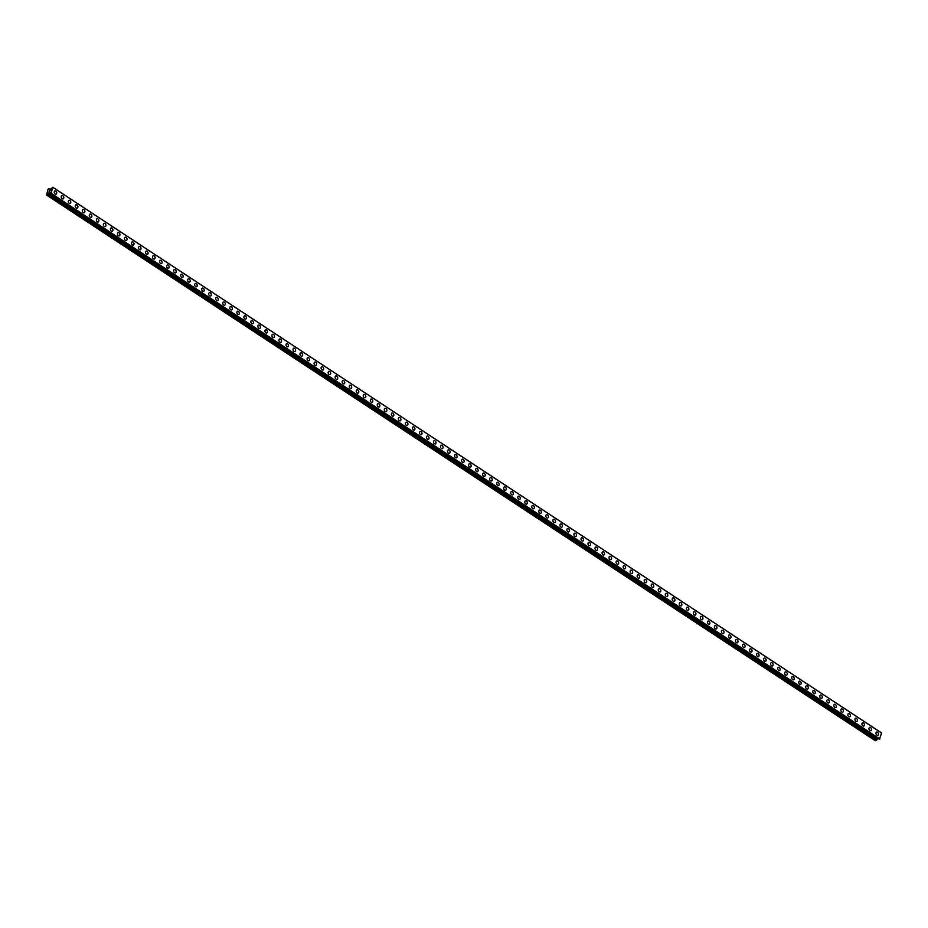 <?xml version="1.0" encoding="UTF-8"?>
<svg xmlns="http://www.w3.org/2000/svg" width="928" height="928" viewBox="0 0 928 928"><rect width="100%" height="100%" fill="white"/><g stroke="black" fill="none" stroke-linecap="round" stroke-linejoin="round"><path stroke-width="1.39" d="M54.88 190.971A1.763 1.288 -110.3 0 1 56.098 194.265A1.763 1.288 -110.3 0 1 54.88 190.971A1.763 1.288 -110.3 0 1 56.098 194.265M61.909 195.588A1.763 1.288 -110.3 0 1 63.116 198.894A1.763 1.288 -110.3 0 1 61.909 195.588A1.763 1.288 -110.3 0 1 63.127 198.894M68.927 200.216A1.763 1.288 -110.3 0 1 70.145 203.51A1.763 1.288 -110.3 0 1 68.927 200.216A1.763 1.288 -110.3 0 1 70.145 203.51M75.945 204.844A1.763 1.288 -110.3 0 1 77.163 208.139M76.989 205.007A1.763 1.288 -110.3 0 1 76.142 207.976A1.763 1.288 -110.3 0 1 76.989 205.007M82.975 209.461A1.763 1.288 -110.3 0 1 84.193 212.767A1.763 1.288 -110.3 0 1 82.975 209.461A1.763 1.288 -110.3 0 1 84.193 212.767M89.993 214.09A1.763 1.288 -110.3 0 1 91.211 217.396A1.763 1.288 -110.3 0 1 89.993 214.09A1.763 1.288 -110.3 0 1 91.222 217.384M97.022 218.718A1.763 1.288 -110.3 0 1 98.24 222.012A1.763 1.288 -110.3 0 1 97.022 218.718A1.763 1.288 -110.3 0 1 98.24 222.012M104.04 223.335A1.763 1.288 -110.3 0 1 105.258 226.641A1.763 1.288 -110.3 0 1 104.04 223.335A1.763 1.288 -110.3 0 1 105.258 226.641M111.07 227.963A1.763 1.288 -110.3 0 1 112.288 231.269A1.763 1.288 -110.3 0 1 111.07 227.963A1.763 1.288 -110.3 0 1 112.288 231.258M118.088 232.592A1.763 1.288 -110.3 0 1 119.306 235.886A1.763 1.288 -110.3 0 1 118.088 232.592A1.763 1.288 -110.3 0 1 119.306 235.886M125.118 237.208A1.763 1.288 -110.3 0 1 126.336 240.514A1.763 1.288 -110.3 0 1 125.118 237.208A1.763 1.288 -110.3 0 1 126.336 240.514M132.136 241.837A1.763 1.288 -110.3 0 1 133.354 245.131A1.763 1.288 -110.3 0 1 132.136 241.837A1.763 1.288 -110.3 0 1 133.354 245.143M139.165 246.465A1.763 1.288 -110.3 0 1 140.383 249.76A1.763 1.288 -110.3 0 1 139.165 246.465A1.763 1.288 -110.3 0 1 140.383 249.76M146.183 251.082A1.763 1.288 -110.3 0 1 147.401 254.388A1.763 1.288 -110.3 0 1 146.183 251.082A1.763 1.288 -110.3 0 1 147.401 254.388M153.213 255.71A1.763 1.288 -110.3 0 1 154.431 259.016A1.763 1.288 -110.3 0 1 153.213 255.71A1.763 1.288 -110.3 0 1 154.431 259.005M160.231 260.339A1.763 1.288 -110.3 0 1 161.449 263.633A1.763 1.288 -110.3 0 1 160.231 260.339A1.763 1.288 -110.3 0 1 161.449 263.633M168.281 265.13A1.763 1.288 -110.3 0 1 167.446 268.099A1.763 1.288 -110.3 0 1 168.281 265.13M167.26 264.956A1.763 1.288 -110.3 0 1 168.478 268.262M174.278 269.584A1.763 1.288 -110.3 0 1 175.496 272.89A1.763 1.288 -110.3 0 1 174.278 269.584A1.763 1.288 -110.3 0 1 175.496 272.878M181.308 274.212A1.763 1.288 -110.3 0 1 182.514 277.507A1.763 1.288 -110.3 0 1 181.308 274.212A1.763 1.288 -110.3 0 1 182.526 277.507M188.326 278.829A1.763 1.288 -110.3 0 1 189.544 282.135A1.763 1.288 -110.3 0 1 188.326 278.829A1.763 1.288 -110.3 0 1 189.544 282.135M195.356 283.458A1.763 1.288 -110.3 0 1 196.562 286.764A1.763 1.288 -110.3 0 1 195.356 283.458A1.763 1.288 -110.3 0 1 196.574 286.752M202.374 288.086A1.763 1.288 -110.3 0 1 203.592 291.38A1.763 1.288 -110.3 0 1 202.374 288.086A1.763 1.288 -110.3 0 1 203.592 291.38M209.392 292.703A1.763 1.288 -110.3 0 1 210.61 296.009A1.763 1.288 -110.3 0 1 209.392 292.703A1.763 1.288 -110.3 0 1 210.621 296.009M216.421 297.331A1.763 1.288 -110.3 0 1 217.639 300.637A1.763 1.288 -110.3 0 1 216.421 297.331A1.763 1.288 -110.3 0 1 217.639 300.626M223.439 301.96A1.763 1.288 -110.3 0 1 224.657 305.254A1.763 1.288 -110.3 0 1 223.439 301.96A1.763 1.288 -110.3 0 1 224.657 305.254M230.469 306.576A1.763 1.288 -110.3 0 1 231.687 309.882A1.763 1.288 -110.3 0 1 230.469 306.576A1.763 1.288 -110.3 0 1 231.687 309.882M237.487 311.205A1.763 1.288 -110.3 0 1 238.705 314.499A1.763 1.288 -110.3 0 1 237.487 311.205A1.763 1.288 -110.3 0 1 238.705 314.511M244.516 315.833A1.763 1.288 -110.3 0 1 245.734 319.128A1.763 1.288 -110.3 0 1 244.516 315.833A1.763 1.288 -110.3 0 1 245.734 319.128M251.534 320.45A1.763 1.288 -110.3 0 1 252.752 323.756A1.763 1.288 -110.3 0 1 251.534 320.45A1.763 1.288 -110.3 0 1 252.752 323.756M258.564 325.078A1.763 1.288 -110.3 0 1 259.782 328.384A1.763 1.288 -110.3 0 1 258.564 325.078A1.763 1.288 -110.3 0 1 259.782 328.373M265.582 329.707A1.763 1.288 -110.3 0 1 266.8 333.001A1.763 1.288 -110.3 0 1 265.582 329.707A1.763 1.288 -110.3 0 1 266.8 333.001M272.612 334.324A1.763 1.288 -110.3 0 1 273.83 337.63A1.763 1.288 -110.3 0 1 272.612 334.324A1.763 1.288 -110.3 0 1 273.83 337.63M279.63 338.952A1.763 1.288 -110.3 0 1 280.848 342.258A1.763 1.288 -110.3 0 1 279.63 338.952A1.763 1.288 -110.3 0 1 280.848 342.246M286.659 343.58A1.763 1.288 -110.3 0 1 287.877 346.875A1.763 1.288 -110.3 0 1 286.659 343.58A1.763 1.288 -110.3 0 1 287.877 346.875M293.677 348.197A1.763 1.288 -110.3 0 1 294.895 351.503A1.763 1.288 -110.3 0 1 293.677 348.197A1.763 1.288 -110.3 0 1 294.895 351.503M300.695 352.826A1.763 1.288 -110.3 0 1 301.913 356.132M301.739 352.988A1.763 1.288 -110.3 0 1 300.892 355.958A1.763 1.288 -110.3 0 1 301.739 352.988M307.725 357.454A1.763 1.288 -110.3 0 1 308.943 360.748A1.763 1.288 -110.3 0 1 307.725 357.454A1.763 1.288 -110.3 0 1 308.943 360.748M315.775 362.245A1.763 1.288 -110.3 0 1 314.94 365.214A1.763 1.288 -110.3 0 1 315.775 362.245M314.754 362.071A1.763 1.288 -110.3 0 1 315.972 365.377M321.772 366.699A1.763 1.288 -110.3 0 1 322.99 370.005A1.763 1.288 -110.3 0 1 321.772 366.699A1.763 1.288 -110.3 0 1 322.99 370.005M328.79 371.328A1.763 1.288 -110.3 0 1 330.008 374.622A1.763 1.288 -110.3 0 1 328.79 371.328A1.763 1.288 -110.3 0 1 330.02 374.622M335.82 375.944A1.763 1.288 -110.3 0 1 337.038 379.25A1.763 1.288 -110.3 0 1 335.82 375.944A1.763 1.288 -110.3 0 1 337.038 379.25M342.838 380.573A1.763 1.288 -110.3 0 1 344.056 383.879A1.763 1.288 -110.3 0 1 342.838 380.573A1.763 1.288 -110.3 0 1 344.056 383.879M349.868 385.201A1.763 1.288 -110.3 0 1 351.086 388.496A1.763 1.288 -110.3 0 1 349.868 385.201A1.763 1.288 -110.3 0 1 351.086 388.496M356.886 389.818A1.763 1.288 -110.3 0 1 358.104 393.124A1.763 1.288 -110.3 0 1 356.886 389.818A1.763 1.288 -110.3 0 1 358.104 393.124M363.915 394.446A1.763 1.288 -110.3 0 1 365.133 397.752A1.763 1.288 -110.3 0 1 363.915 394.446A1.763 1.288 -110.3 0 1 365.133 397.752M370.933 399.075A1.763 1.288 -110.3 0 1 372.151 402.369A1.763 1.288 -110.3 0 1 370.933 399.075A1.763 1.288 -110.3 0 1 372.151 402.369M377.963 403.692A1.763 1.288 -110.3 0 1 379.181 406.998A1.763 1.288 -110.3 0 1 377.963 403.692A1.763 1.288 -110.3 0 1 379.181 406.998M384.981 408.32A1.763 1.288 -110.3 0 1 386.199 411.626A1.763 1.288 -110.3 0 1 384.981 408.32A1.763 1.288 -110.3 0 1 386.199 411.626M392.01 412.948A1.763 1.288 -110.3 0 1 393.228 416.243A1.763 1.288 -110.3 0 1 392.01 412.948A1.763 1.288 -110.3 0 1 393.228 416.243M399.028 417.565A1.763 1.288 -110.3 0 1 400.246 420.871A1.763 1.288 -110.3 0 1 399.028 417.565A1.763 1.288 -110.3 0 1 400.246 420.871M406.058 422.194A1.763 1.288 -110.3 0 1 407.276 425.5A1.763 1.288 -110.3 0 1 406.058 422.194A1.763 1.288 -110.3 0 1 407.276 425.5M413.076 426.822A1.763 1.288 -110.3 0 1 414.294 430.116A1.763 1.288 -110.3 0 1 413.076 426.822A1.763 1.288 -110.3 0 1 414.294 430.116M420.106 431.439A1.763 1.288 -110.3 0 1 421.312 434.745A1.763 1.288 -110.3 0 1 420.106 431.439A1.763 1.288 -110.3 0 1 421.324 434.745M427.124 436.067A1.763 1.288 -110.3 0 1 428.342 439.373A1.763 1.288 -110.3 0 1 427.124 436.067A1.763 1.288 -110.3 0 1 428.342 439.373M434.153 440.696A1.763 1.288 -110.3 0 1 435.36 443.99A1.763 1.288 -110.3 0 1 434.153 440.696A1.763 1.288 -110.3 0 1 435.371 443.99M441.171 445.312A1.763 1.288 -110.3 0 1 442.389 448.618A1.763 1.288 -110.3 0 1 441.171 445.312A1.763 1.288 -110.3 0 1 442.389 448.618M448.189 449.941A1.763 1.288 -110.3 0 1 449.419 453.247A1.763 1.288 -110.3 0 1 448.189 449.941A1.763 1.288 -110.3 0 1 449.407 453.247M455.219 454.569A1.763 1.288 -110.3 0 1 456.437 457.864A1.763 1.288 -110.3 0 1 455.219 454.569A1.763 1.288 -110.3 0 1 456.437 457.864M462.237 459.186A1.763 1.288 -110.3 0 1 463.455 462.492A1.763 1.288 -110.3 0 1 462.237 459.186A1.763 1.288 -110.3 0 1 463.455 462.492M469.266 463.814A1.763 1.288 -110.3 0 1 470.484 467.12A1.763 1.288 -110.3 0 1 469.266 463.814A1.763 1.288 -110.3 0 1 470.484 467.12M476.284 468.443A1.763 1.288 -110.3 0 1 477.502 471.737A1.763 1.288 -110.3 0 1 476.284 468.443A1.763 1.288 -110.3 0 1 477.502 471.737M483.314 473.06A1.763 1.288 -110.3 0 1 484.532 476.366A1.763 1.288 -110.3 0 1 483.314 473.06A1.763 1.288 -110.3 0 1 484.532 476.366M490.332 477.688A1.763 1.288 -110.3 0 1 491.55 480.994A1.763 1.288 -110.3 0 1 490.332 477.688A1.763 1.288 -110.3 0 1 491.55 480.994M497.362 482.316A1.763 1.288 -110.3 0 1 498.58 485.611A1.763 1.288 -110.3 0 1 497.362 482.316A1.763 1.288 -110.3 0 1 498.58 485.611M504.38 486.945A1.763 1.288 -110.3 0 1 505.598 490.239A1.763 1.288 -110.3 0 1 504.38 486.933A1.763 1.288 -110.3 0 1 505.598 490.239M511.409 491.562A1.763 1.288 -110.3 0 1 512.627 494.868A1.763 1.288 -110.3 0 1 511.409 491.562A1.763 1.288 -110.3 0 1 512.627 494.868M518.427 496.19A1.763 1.288 -110.3 0 1 519.645 499.484A1.763 1.288 -110.3 0 1 518.427 496.19A1.763 1.288 -110.3 0 1 519.645 499.484M525.445 500.818A1.763 1.288 -110.3 0 1 526.675 504.113A1.763 1.288 -110.3 0 1 525.457 500.807A1.763 1.288 -110.3 0 1 526.675 504.113M532.475 505.435A1.763 1.288 -110.3 0 1 533.693 508.741A1.763 1.288 -110.3 0 1 532.475 505.435A1.763 1.288 -110.3 0 1 533.693 508.741M540.525 510.226A1.763 1.288 -110.3 0 1 539.69 513.196A1.763 1.288 -110.3 0 1 540.525 510.226M539.504 510.064A1.763 1.288 -110.3 0 1 540.722 513.358M546.522 514.68A1.763 1.288 -110.3 0 1 547.74 517.986A1.763 1.288 -110.3 0 1 546.522 514.68A1.763 1.288 -110.3 0 1 547.74 517.986M553.552 519.309A1.763 1.288 -110.3 0 1 554.758 522.615A1.763 1.288 -110.3 0 1 553.552 519.309A1.763 1.288 -110.3 0 1 554.77 522.615M560.57 523.937A1.763 1.288 -110.3 0 1 561.788 527.232A1.763 1.288 -110.3 0 1 560.57 523.937A1.763 1.288 -110.3 0 1 561.788 527.232M567.588 528.554A1.763 1.288 -110.3 0 1 568.806 531.86A1.763 1.288 -110.3 0 1 567.588 528.554A1.763 1.288 -110.3 0 1 568.818 531.86M574.618 533.182A1.763 1.288 -110.3 0 1 575.836 536.488A1.763 1.288 -110.3 0 1 574.618 533.182A1.763 1.288 -110.3 0 1 575.836 536.488M581.636 537.811A1.763 1.288 -110.3 0 1 582.854 541.105A1.763 1.288 -110.3 0 1 581.636 537.811A1.763 1.288 -110.3 0 1 582.854 541.105M588.665 542.428A1.763 1.288 -110.3 0 1 589.883 545.734A1.763 1.288 -110.3 0 1 588.665 542.428A1.763 1.288 -110.3 0 1 589.883 545.734M595.683 547.056A1.763 1.288 -110.3 0 1 596.901 550.362A1.763 1.288 -110.3 0 1 595.683 547.056A1.763 1.288 -110.3 0 1 596.901 550.362M602.713 551.684A1.763 1.288 -110.3 0 1 603.931 554.979A1.763 1.288 -110.3 0 1 602.713 551.684A1.763 1.288 -110.3 0 1 603.931 554.979M609.731 556.313A1.763 1.288 -110.3 0 1 610.949 559.607A1.763 1.288 -110.3 0 1 609.731 556.301A1.763 1.288 -110.3 0 1 610.949 559.607M616.76 560.93A1.763 1.288 -110.3 0 1 617.978 564.236A1.763 1.288 -110.3 0 1 616.76 560.93A1.763 1.288 -110.3 0 1 617.978 564.236M623.778 565.558A1.763 1.288 -110.3 0 1 624.996 568.852A1.763 1.288 -110.3 0 1 623.778 565.558A1.763 1.288 -110.3 0 1 624.996 568.852M630.808 570.175A1.763 1.288 -110.3 0 1 632.026 573.481A1.763 1.288 -110.3 0 1 630.808 570.175A1.763 1.288 -110.3 0 1 632.026 573.481M637.826 574.803A1.763 1.288 -110.3 0 1 639.044 578.109A1.763 1.288 -110.3 0 1 637.826 574.803A1.763 1.288 -110.3 0 1 639.044 578.109M644.856 579.432A1.763 1.288 -110.3 0 1 646.074 582.726A1.763 1.288 -110.3 0 1 644.856 579.432A1.763 1.288 -110.3 0 1 646.074 582.726M651.874 584.048A1.763 1.288 -110.3 0 1 653.092 587.354A1.763 1.288 -110.3 0 1 651.874 584.048A1.763 1.288 -110.3 0 1 653.092 587.354M658.903 588.677A1.763 1.288 -110.3 0 1 660.11 591.983A1.763 1.288 -110.3 0 1 658.903 588.677A1.763 1.288 -110.3 0 1 660.121 591.983M665.921 593.305A1.763 1.288 -110.3 0 1 667.139 596.6A1.763 1.288 -110.3 0 1 665.921 593.305A1.763 1.288 -110.3 0 1 667.139 596.6M672.939 597.934A1.763 1.288 -110.3 0 1 674.157 601.228M673.983 598.096A1.763 1.288 -110.3 0 1 673.136 601.066A1.763 1.288 -110.3 0 1 673.983 598.096M679.969 602.55A1.763 1.288 -110.3 0 1 681.187 605.856A1.763 1.288 -110.3 0 1 679.969 602.55A1.763 1.288 -110.3 0 1 681.187 605.856M686.987 607.179A1.763 1.288 -110.3 0 1 688.205 610.473A1.763 1.288 -110.3 0 1 686.987 607.179A1.763 1.288 -110.3 0 1 688.216 610.473M694.016 611.796A1.763 1.288 -110.3 0 1 695.234 615.102A1.763 1.288 -110.3 0 1 694.016 611.796A1.763 1.288 -110.3 0 1 695.234 615.102M701.034 616.424A1.763 1.288 -110.3 0 1 702.252 619.73A1.763 1.288 -110.3 0 1 701.034 616.424A1.763 1.288 -110.3 0 1 702.252 619.73M708.064 621.052A1.763 1.288 -110.3 0 1 709.282 624.347A1.763 1.288 -110.3 0 1 708.064 621.052A1.763 1.288 -110.3 0 1 709.282 624.347M715.082 625.681A1.763 1.288 -110.3 0 1 716.3 628.975A1.763 1.288 -110.3 0 1 715.082 625.669A1.763 1.288 -110.3 0 1 716.3 628.975M722.112 630.298A1.763 1.288 -110.3 0 1 723.33 633.604A1.763 1.288 -110.3 0 1 722.112 630.298A1.763 1.288 -110.3 0 1 723.33 633.604M729.13 634.926A1.763 1.288 -110.3 0 1 730.348 638.22A1.763 1.288 -110.3 0 1 729.13 634.926A1.763 1.288 -110.3 0 1 730.348 638.22M736.159 639.554A1.763 1.288 -110.3 0 1 737.377 642.849A1.763 1.288 -110.3 0 1 736.159 639.554A1.763 1.288 -110.3 0 1 737.377 642.849M743.177 644.171A1.763 1.288 -110.3 0 1 744.395 647.477A1.763 1.288 -110.3 0 1 743.177 644.171A1.763 1.288 -110.3 0 1 744.395 647.477M750.207 648.8A1.763 1.288 -110.3 0 1 751.425 652.094A1.763 1.288 -110.3 0 1 750.207 648.8A1.763 1.288 -110.3 0 1 751.425 652.094M757.225 653.428A1.763 1.288 -110.3 0 1 758.443 656.722A1.763 1.288 -110.3 0 1 757.225 653.428A1.763 1.288 -110.3 0 1 758.443 656.722M765.275 658.219A1.763 1.288 -110.3 0 1 764.44 661.177A1.763 1.288 -110.3 0 1 765.275 658.219M764.254 658.045A1.763 1.288 -110.3 0 1 765.472 661.351M771.272 662.673A1.763 1.288 -110.3 0 1 772.49 665.968A1.763 1.288 -110.3 0 1 771.272 662.673A1.763 1.288 -110.3 0 1 772.49 665.968M778.302 667.302A1.763 1.288 -110.3 0 1 779.508 670.596A1.763 1.288 -110.3 0 1 778.302 667.302A1.763 1.288 -110.3 0 1 779.52 670.596M785.32 671.918A1.763 1.288 -110.3 0 1 786.538 675.224A1.763 1.288 -110.3 0 1 785.32 671.918A1.763 1.288 -110.3 0 1 786.538 675.224M792.35 676.547A1.763 1.288 -110.3 0 1 793.556 679.841A1.763 1.288 -110.3 0 1 792.35 676.547A1.763 1.288 -110.3 0 1 793.568 679.841M799.368 681.175A1.763 1.288 -110.3 0 1 800.586 684.47A1.763 1.288 -110.3 0 1 799.368 681.175A1.763 1.288 -110.3 0 1 800.586 684.47M806.386 685.792A1.763 1.288 -110.3 0 1 807.604 689.098A1.763 1.288 -110.3 0 1 806.386 685.792A1.763 1.288 -110.3 0 1 807.615 689.098M813.415 690.42A1.763 1.288 -110.3 0 1 814.633 693.715A1.763 1.288 -110.3 0 1 813.415 690.42A1.763 1.288 -110.3 0 1 814.633 693.715M820.433 695.049A1.763 1.288 -110.3 0 1 821.651 698.343A1.763 1.288 -110.3 0 1 820.433 695.049A1.763 1.288 -110.3 0 1 821.651 698.343M827.463 699.666A1.763 1.288 -110.3 0 1 828.681 702.972A1.763 1.288 -110.3 0 1 827.463 699.666A1.763 1.288 -110.3 0 1 828.681 702.972M834.481 704.294A1.763 1.288 -110.3 0 1 835.699 707.588A1.763 1.288 -110.3 0 1 834.481 704.294A1.763 1.288 -110.3 0 1 835.699 707.588M841.51 708.922A1.763 1.288 -110.3 0 1 842.728 712.217A1.763 1.288 -110.3 0 1 841.51 708.922A1.763 1.288 -110.3 0 1 842.728 712.217M848.528 713.539A1.763 1.288 -110.3 0 1 849.746 716.845A1.763 1.288 -110.3 0 1 848.528 713.539A1.763 1.288 -110.3 0 1 849.746 716.845M855.558 718.168A1.763 1.288 -110.3 0 1 856.776 721.462A1.763 1.288 -110.3 0 1 855.558 718.168A1.763 1.288 -110.3 0 1 856.776 721.462M862.576 722.796A1.763 1.288 -110.3 0 1 863.794 726.09A1.763 1.288 -110.3 0 1 862.576 722.796A1.763 1.288 -110.3 0 1 863.794 726.09M870.638 727.587A1.763 1.288 -110.3 0 1 869.791 730.545A1.763 1.288 -110.3 0 1 870.638 727.587M869.606 727.413A1.763 1.288 -110.3 0 1 870.824 730.719M876.624 732.041A1.763 1.288 -110.3 0 1 877.842 735.336A1.763 1.288 -110.3 0 1 876.624 732.041A1.763 1.288 -110.3 0 1 877.842 735.336M879.547 739.222L50.773 193.523L879.5 739.222L881.554 732.923L52.78 187.236L51.017 193.442L50.193 192.757L48.906 193.21L46.586 195.077L47.943 189.382L49.242 188.535L50.008 189.242L51.295 188.778L52.78 187.236M46.586 195.077L875.359 740.764L878.549 738.595M50.228 190.194L50.042 190.832L50.228 190.194M49.404 190.495L50.309 190.089L50.042 190.832M50.309 190.089L49.161 191.156M49.764 191.446L48.906 192.05M48.105 194.114L876.879 739.813M49.694 188.767L50.286 189.161L49.694 188.767M881.6 733.004L52.826 187.305M879.895 739.001L51.121 193.302M879.779 739.14L51.017 193.442M877.679 738.908L48.906 193.21M877.633 738.955L48.859 193.256M876.96 739.778L48.186 194.08M876.867 739.813L48.117 194.126M876.774 739.825L48.001 194.126M876.322 740.37L47.56 194.683M876.241 740.44L47.479 194.741"/></g></svg>
